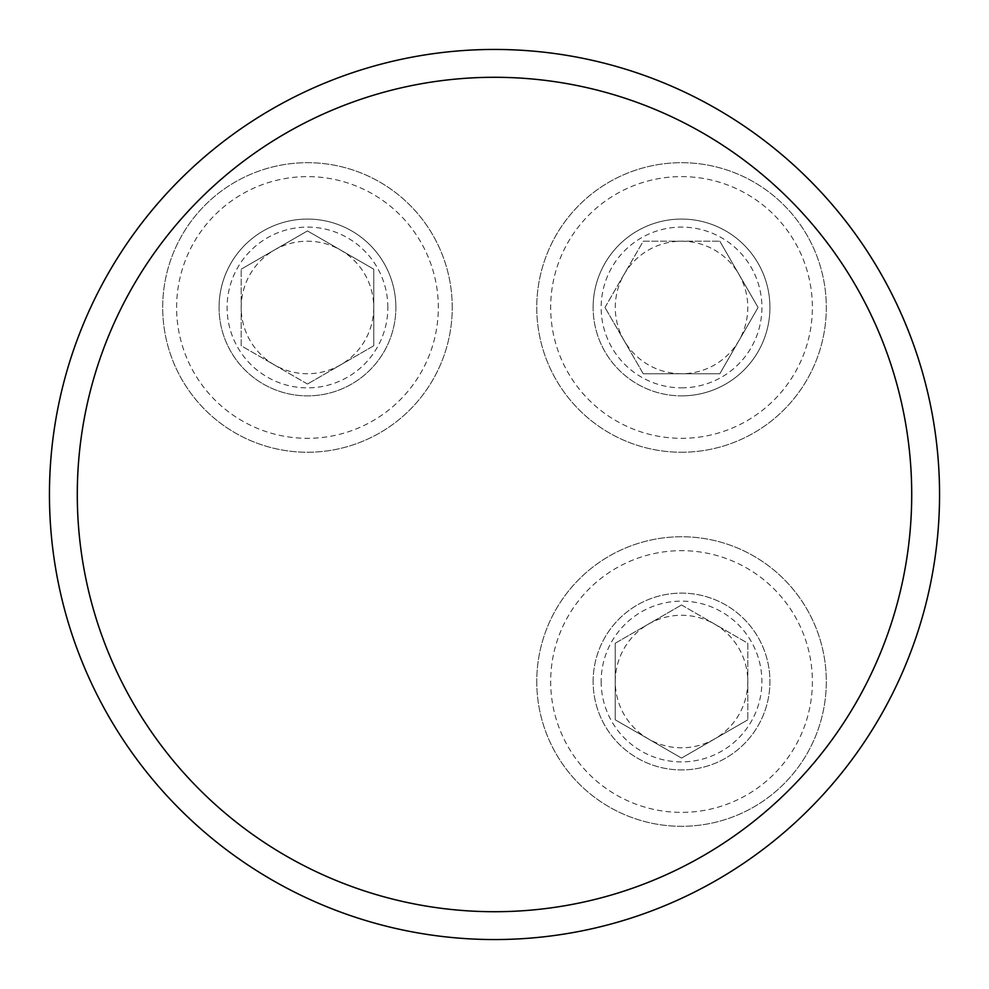 <?xml version="1.0" encoding="UTF-8"?>
<svg xmlns="http://www.w3.org/2000/svg" width="989" height="989" viewBox="0 0 989 989"><rect width="100%" height="100%" fill="white"/><g stroke="black" fill="none" stroke-linecap="round" stroke-linejoin="round"><path stroke-width="0.74" stroke-dasharray="4.95 3.71" d="M49.45 494.5A445.05 445.05 0 0 0 717.025 879.926A445.05 445.05 0 0 0 717.025 109.074A445.05 445.05 0 0 0 49.45 494.5M593.128 681.532A88.392 88.392 0 0 1 725.728 604.971A88.392 88.392 0 0 1 725.728 758.081A88.392 88.392 0 0 1 593.128 681.532A88.392 88.392 0 0 0 725.728 758.081A88.392 88.392 0 0 0 725.728 604.971A88.392 88.392 0 0 0 593.128 681.532M593.128 307.468A88.392 88.392 0 0 1 681.532 219.076A88.392 88.392 0 0 1 769.924 307.468A88.392 88.392 0 0 1 681.532 395.872A88.392 88.392 0 0 1 593.128 307.468M219.076 307.468A88.392 88.392 0 0 1 307.468 219.076A88.392 88.392 0 0 1 395.872 307.468A88.392 88.392 0 0 1 307.468 395.872A88.392 88.392 0 0 1 219.076 307.468M452.245 307.468A144.777 144.777 0 0 0 235.085 182.087A144.777 144.777 0 0 0 235.085 432.848A144.777 144.777 0 0 0 452.245 307.468A144.777 144.777 0 0 0 307.468 162.691A144.777 144.777 0 0 0 162.691 307.468A144.777 144.777 0 0 0 307.468 452.245A144.777 144.777 0 0 0 452.245 307.468A144.777 144.777 0 0 0 307.468 162.691A144.777 144.777 0 0 0 162.691 307.468A144.777 144.777 0 0 0 307.468 452.245A144.777 144.777 0 0 0 452.245 307.468M387.849 307.468A80.369 80.369 0 0 0 286.674 229.844A80.369 80.369 0 0 0 237.867 347.658A80.369 80.369 0 0 0 387.849 307.468M395.872 307.468A88.392 88.392 0 0 0 263.272 230.919A88.392 88.392 0 0 0 263.272 384.029A88.392 88.392 0 0 0 395.872 307.468M373.768 345.754L373.768 269.193L307.468 230.919L241.18 269.193L307.468 230.919L373.768 269.193L373.768 345.754L307.468 384.029L373.768 345.754M307.468 384.029L241.18 345.754L241.18 269.193L241.18 345.754L307.468 384.029M373.731 307.468A66.263 66.263 0 0 1 307.468 373.731A66.263 66.263 0 0 1 241.205 307.468A66.263 66.263 0 0 1 307.468 241.205A66.263 66.263 0 0 1 373.731 307.468M681.532 452.245A144.777 144.777 0 0 0 806.913 235.085A144.777 144.777 0 0 0 556.152 235.085A144.777 144.777 0 0 0 681.532 452.245A144.777 144.777 0 0 0 826.31 307.468A144.777 144.777 0 0 0 681.532 162.691A144.777 144.777 0 0 0 536.755 307.468A144.777 144.777 0 0 0 681.532 452.245A144.777 144.777 0 0 0 826.31 307.468A144.777 144.777 0 0 0 681.532 162.691A144.777 144.777 0 0 0 536.755 307.468A144.777 144.777 0 0 0 681.532 452.245M681.532 387.849A80.369 80.369 0 0 0 721.71 237.867A80.369 80.369 0 0 0 603.896 286.674A80.369 80.369 0 0 0 681.532 387.849M681.532 395.872A88.392 88.392 0 0 0 758.081 263.272A88.392 88.392 0 0 0 604.971 263.272A88.392 88.392 0 0 0 681.532 395.872M643.246 373.768L719.807 373.768L758.081 307.468L719.807 241.18L758.081 307.468L719.807 373.768L643.246 373.768L604.971 307.468L643.246 373.768M604.971 307.468L643.246 241.18L719.807 241.18L643.246 241.18L604.971 307.468M681.532 373.731A66.263 66.263 0 0 1 615.269 307.468A66.263 66.263 0 0 1 681.532 241.205A66.263 66.263 0 0 1 747.795 307.468A66.263 66.263 0 0 1 681.532 373.731M536.755 681.532A144.777 144.777 0 0 0 753.915 806.913A144.777 144.777 0 0 0 753.915 556.152A144.777 144.777 0 0 0 536.755 681.532A144.777 144.777 0 0 0 681.532 826.31A144.777 144.777 0 0 0 826.31 681.532A144.777 144.777 0 0 0 681.532 536.755A144.777 144.777 0 0 0 536.755 681.532A144.777 144.777 0 0 0 681.532 826.31A144.777 144.777 0 0 0 826.31 681.532A144.777 144.777 0 0 0 681.532 536.755A144.777 144.777 0 0 0 536.755 681.532M601.151 681.532A80.369 80.369 0 0 0 702.326 759.156A80.369 80.369 0 0 0 751.133 641.342A80.369 80.369 0 0 0 601.151 681.532M615.232 643.246L615.232 719.807L681.532 758.081L747.82 719.807L681.532 758.081L615.232 719.807L615.232 643.246L681.532 604.971L615.232 643.246M681.532 604.971L747.82 643.246L747.82 719.807L747.82 643.246L681.532 604.971M615.269 681.532A66.263 66.263 0 0 1 681.532 615.269A66.263 66.263 0 0 1 747.795 681.532A66.263 66.263 0 0 1 681.532 747.795A66.263 66.263 0 0 1 615.269 681.532M176.611 307.468A130.857 130.857 0 0 1 372.902 194.153A130.857 130.857 0 0 1 372.902 420.795A130.857 130.857 0 0 1 176.611 307.468M681.532 176.611A130.857 130.857 0 0 1 794.847 372.902A130.857 130.857 0 0 1 568.205 372.902A130.857 130.857 0 0 1 681.532 176.611M812.389 681.532A130.857 130.857 0 0 1 616.098 794.847A130.857 130.857 0 0 1 616.098 568.205A130.857 130.857 0 0 1 812.389 681.532"/><path stroke-width="1.48" d="M49.45 494.5A445.05 445.05 0 0 1 717.025 109.074A445.05 445.05 0 0 1 717.025 879.926A445.05 445.05 0 0 1 49.45 494.5M77.29 494.5A417.21 417.21 0 0 1 703.105 133.181A417.21 417.21 0 0 1 703.105 855.819A417.21 417.21 0 0 1 77.29 494.5"/></g></svg>
